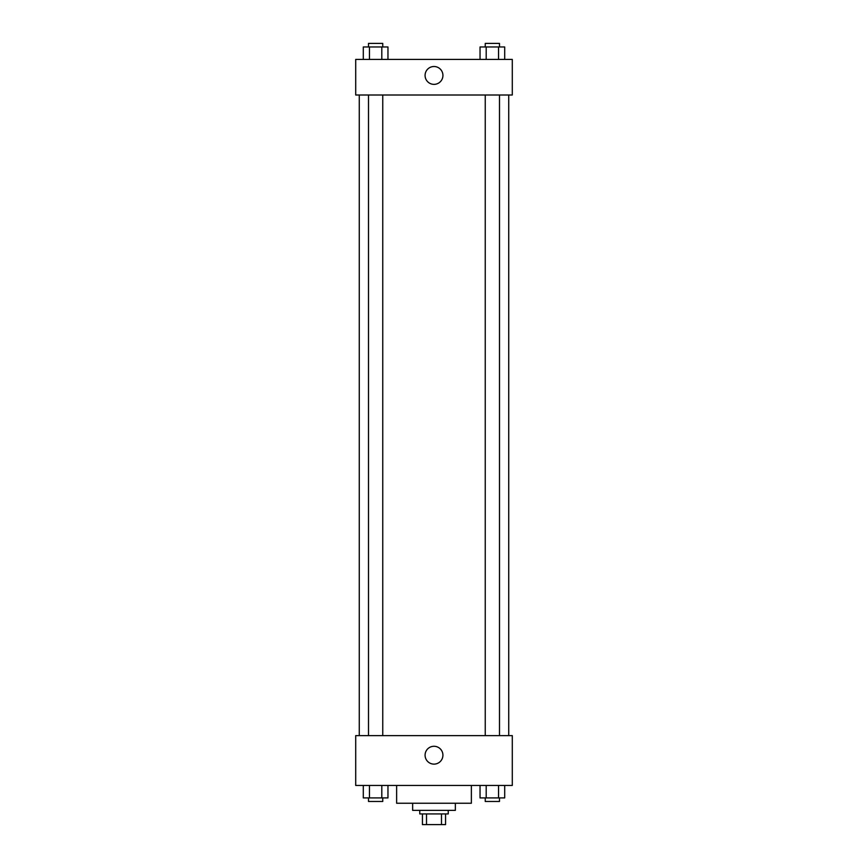 <?xml version="1.0" encoding="UTF-8"?>
<svg xmlns="http://www.w3.org/2000/svg" width="868" height="868" viewBox="0 0 868 868"><rect width="100%" height="100%" fill="white"/><g stroke="black" fill="none" stroke-linecap="round" stroke-linejoin="round"><path stroke-width="1.3" d="M441.486 813.924L441.486 824.6L422.434 824.6L422.434 813.924M441.486 824.6L445.566 824.6L445.566 813.924L445.566 824.6M448.235 810.365L448.235 813.924L419.765 813.924L419.765 810.365M426.514 813.924L426.514 824.6M455.353 803.247L455.353 810.365L412.647 810.365L412.647 803.247M471.367 785.453L471.367 803.247L396.633 803.247L396.633 785.453M512.294 785.453L355.706 785.453L355.706 735.63L512.294 735.63L512.294 785.453M434 764.122A8.93 8.93 0 0 1 426.275 750.733A8.93 8.93 0 0 1 441.725 750.733A8.93 8.93 0 0 1 434 764.122M508.735 95.003L508.735 735.63M485.245 735.63L485.245 95.003M382.755 95.003L382.755 735.63M512.294 95.003L355.706 95.003L355.706 59.415L512.294 59.415L512.294 95.003M442.93 75.429A8.93 8.93 0 0 1 429.541 83.165A8.93 8.93 0 0 1 429.541 67.704A8.93 8.93 0 0 1 442.93 75.429M504.699 59.415L504.699 46.959L480.037 46.959L480.037 59.415M498.536 46.959L498.536 59.415M486.199 46.959L486.199 59.415M485.245 46.959L485.245 43.4L499.491 43.4L499.491 46.959M387.963 59.415L387.963 46.959L363.301 46.959L363.301 59.415M381.801 46.959L381.801 59.415M369.464 46.959L369.464 59.415M368.509 46.959L368.509 43.4L382.755 43.4L382.755 46.959M504.699 785.453L504.699 797.909L480.037 797.909L480.037 785.453M498.536 785.453L498.536 797.909M486.199 785.453L486.199 797.909M499.491 797.909L499.491 801.468L485.245 801.468L485.245 797.909M387.963 785.453L387.963 797.909L363.301 797.909L363.301 785.453M381.801 785.453L381.801 797.909M369.464 785.453L369.464 797.909M382.755 797.909L382.755 801.468L368.509 801.468L368.509 797.909M359.265 95.003L359.265 735.63M499.491 735.63L499.491 95.003M368.509 95.003L368.509 735.63"/></g></svg>
